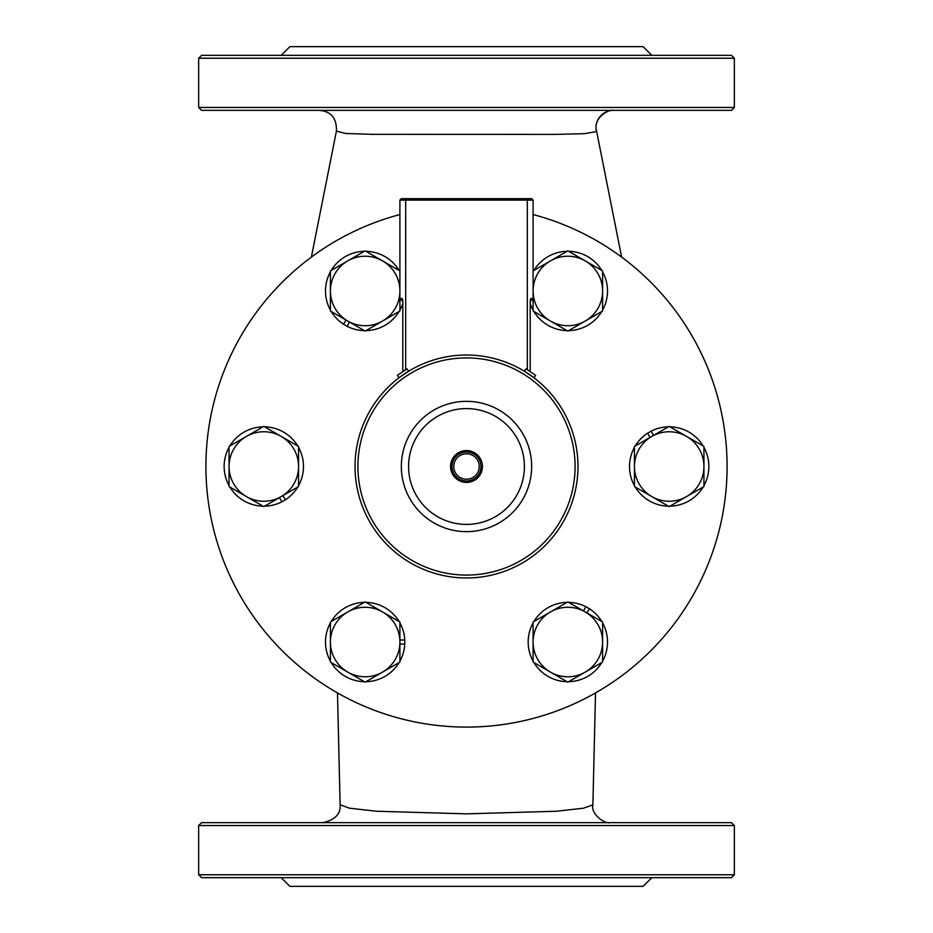 <?xml version="1.0" encoding="UTF-8"?>
<svg xmlns="http://www.w3.org/2000/svg" width="933" height="933" viewBox="0 0 933 933"><rect width="100%" height="100%" fill="white"/><g stroke="black" fill="none" stroke-linecap="round" stroke-linejoin="round"><path stroke-width="1.4" d="M298.56 466.5L298.56 486.56L281.183 496.589A34.743 34.743 0 0 0 281.183 436.411L298.56 446.441L298.56 466.5M263.817 506.619L246.44 496.589A34.743 34.743 0 0 0 281.183 496.589L263.817 506.619M229.063 486.56L229.063 466.5A34.743 34.743 0 0 0 246.44 496.589L229.063 486.56M246.44 436.411L263.817 426.381L281.183 436.411A34.743 34.743 0 0 0 229.063 466.5L229.063 446.441L246.44 436.411M282.944 495.575L285.381 499.796A39.664 39.664 0 0 0 297.767 487.026M298.56 485.638A39.664 39.664 0 0 0 298.56 447.362M297.767 445.974A39.664 39.664 0 0 0 264.61 426.836M263.013 426.836A39.664 39.664 0 0 0 229.868 445.974M229.063 447.362A39.664 39.664 0 0 0 229.063 485.638M229.868 487.026A39.664 39.664 0 0 0 263.013 506.164M264.61 506.164A39.664 39.664 0 0 0 281.871 501.826L279.433 497.604M285.381 499.796L281.871 501.826M399.907 200.117L533.093 200.117L531.647 198.659L401.353 198.659L399.907 200.117L399.907 311.027L365.153 331.087L347.787 321.057A34.743 34.743 0 0 0 399.907 290.968A34.743 34.743 0 0 0 382.53 260.878L399.907 270.908M330.41 311.027L330.41 290.968A34.743 34.743 0 0 0 347.787 321.057L330.41 311.027M330.41 270.908L347.787 260.878A34.743 34.743 0 0 0 330.41 290.968L330.41 270.908M365.153 250.849L382.53 260.878A34.743 34.743 0 0 0 347.787 260.878L365.153 250.849M349.537 322.072L347.099 326.293A39.664 39.664 0 0 0 364.36 330.632M365.958 330.632A39.664 39.664 0 0 0 399.102 311.494M399.907 310.106A39.664 39.664 0 0 0 402.799 303.482M399.102 270.442A39.664 39.664 0 0 0 365.958 251.304M364.36 251.304A39.664 39.664 0 0 0 331.203 270.442M330.41 271.83A39.664 39.664 0 0 0 330.41 310.106M331.203 311.494A39.664 39.664 0 0 0 343.589 324.264L346.026 320.042M347.099 326.293L343.589 324.264M533.093 270.908L550.47 260.878A34.743 34.743 0 0 0 550.47 321.057L533.093 311.027L533.093 298.56A1.446 1.446 0 0 1 531.647 300.006A1.446 1.446 0 0 0 530.201 301.452L531.623 300.006L530.784 298.56L530.201 300.333L530.201 371.509L526.329 369.025M585.213 321.057L567.847 331.087L550.47 321.057A34.743 34.743 0 0 0 602.59 290.968L602.59 311.027L585.213 321.057M567.847 250.849L585.213 260.878A34.743 34.743 0 0 0 550.47 260.878L567.847 250.849M602.59 270.908L602.59 290.968A34.743 34.743 0 0 0 585.213 260.878L602.59 270.908M530.201 303.482A39.664 39.664 0 0 0 533.093 310.106M533.898 311.494A39.664 39.664 0 0 0 567.042 330.632M568.64 330.632A39.664 39.664 0 0 0 601.797 311.494M602.59 310.106A39.664 39.664 0 0 0 602.59 271.83M601.797 270.442A39.664 39.664 0 0 0 568.64 251.304M567.042 251.304A39.664 39.664 0 0 0 533.898 270.442M634.44 466.5L634.44 446.441L651.817 436.411A34.743 34.743 0 0 0 651.817 496.589L634.44 486.56L634.44 466.5M669.183 426.381L686.56 436.411A34.743 34.743 0 0 0 651.817 436.411L669.183 426.381M703.937 446.441L703.937 466.5A34.743 34.743 0 0 0 686.56 436.411L703.937 446.441M686.56 496.589L669.183 506.619L651.817 496.589A34.743 34.743 0 0 0 703.937 466.5L703.937 486.56L686.56 496.589M650.056 437.425L647.619 433.204A39.664 39.664 0 0 0 635.233 445.974M634.44 447.362A39.664 39.664 0 0 0 634.44 485.638M635.233 487.026A39.664 39.664 0 0 0 668.39 506.164M669.987 506.164A39.664 39.664 0 0 0 703.132 487.026M703.937 485.638A39.664 39.664 0 0 0 703.937 447.362M703.132 445.974A39.664 39.664 0 0 0 669.987 426.836M668.39 426.836A39.664 39.664 0 0 0 651.129 431.174L653.567 435.396M647.619 433.204L651.129 431.174M550.47 611.943L567.847 601.913L585.213 611.943A34.743 34.743 0 0 0 533.093 642.032L533.093 621.973L550.47 611.943M602.59 621.973L602.59 642.032A34.743 34.743 0 0 0 585.213 611.943L602.59 621.973M602.59 662.092L585.213 672.122A34.743 34.743 0 0 0 602.59 642.032L602.59 662.092M550.47 672.122L533.093 662.092L533.093 642.032A34.743 34.743 0 0 0 585.213 672.122L567.847 682.151L550.47 672.122M583.463 610.928L585.901 606.707A39.664 39.664 0 0 0 568.64 602.368M567.042 602.368A39.664 39.664 0 0 0 533.898 621.506M533.093 622.894A39.664 39.664 0 0 0 533.093 661.17M533.898 662.558A39.664 39.664 0 0 0 567.042 681.696M568.64 681.696A39.664 39.664 0 0 0 601.797 662.558M602.59 661.17A39.664 39.664 0 0 0 602.59 622.894M601.797 621.506A39.664 39.664 0 0 0 589.411 608.736L586.974 612.958M585.901 606.707L589.411 608.736M382.53 611.943L399.907 621.973L399.907 642.032A34.743 34.743 0 0 0 347.787 611.943L365.153 601.913L382.53 611.943M399.907 662.092L382.53 672.122A34.743 34.743 0 0 0 399.907 642.032L399.907 662.092M365.153 682.151L347.787 672.122A34.743 34.743 0 0 0 382.53 672.122L365.153 682.151M330.41 642.032L330.41 621.973L347.787 611.943A34.743 34.743 0 0 0 347.787 672.122L330.41 662.092L330.41 642.032M535.659 375.404L526.072 368.873L535.659 375.404L533.909 377.713L524.323 371.182L526.072 368.873A114.374 114.374 0 0 1 527.308 369.631L530.201 371.509M397.341 375.404L406.928 368.873L397.341 375.404L399.091 377.713L408.677 371.182L406.928 368.873A114.374 114.374 0 0 0 405.692 369.631L402.799 371.509L402.799 300.333L402.216 298.56L401.447 300.006A1.446 1.446 0 0 0 401.353 300.006L402.799 301.464A1.446 1.446 0 0 0 401.353 300.006L401.447 300.006M406.636 369.048L405.19 369.946M403.779 370.856L402.799 371.509M531.647 198.659L533.093 200.117L533.093 298.56L530.784 298.56M402.216 298.56L399.907 298.56A1.446 1.446 0 0 0 401.353 300.006M577.982 466.5A111.482 111.482 0 0 0 410.765 369.958A111.482 111.482 0 0 0 410.765 563.042A111.482 111.482 0 0 0 577.982 466.5A111.482 111.482 0 0 0 410.765 369.958A111.482 111.482 0 0 0 410.765 563.042A111.482 111.482 0 0 0 577.982 466.5M466.5 482.431A15.931 15.931 0 0 0 480.297 458.535A15.931 15.931 0 0 0 452.703 458.535A15.931 15.931 0 0 0 466.5 482.431M466.5 480.973A14.473 14.473 0 0 0 479.037 459.258A14.473 14.473 0 0 0 453.963 459.258A14.473 14.473 0 0 0 466.5 480.973M408.584 466.5A57.916 57.916 0 0 1 495.458 416.351A57.916 57.916 0 0 1 495.458 516.649A57.916 57.916 0 0 1 408.584 466.5M401.353 466.5A65.147 65.147 0 0 1 499.073 410.077A65.147 65.147 0 0 1 499.073 522.923A65.147 65.147 0 0 1 401.353 466.5M603.103 877.661L591.72 877.661M281.183 877.661L289.871 886.35L643.129 886.35L651.817 877.661M341.28 877.661L329.897 877.661M610.24 822.649C604.596 824.317 590.612 813.868 592.875 804.864L583.428 808.211L556.511 811.244L466.395 813.856L376.337 811.232L349.502 808.2L340.125 804.794M319.366 110.351C331.145 111.342 336.836 118.258 336.416 131.11L345.49 133.466L372.908 134.352L554.342 134.399L584.326 133.687L596.444 131.6L596.245 130.597M613.343 110.351A17.377 17.342 -90 0 0 596.444 131.6M329.897 55.339L341.28 55.339M281.183 55.339L289.871 46.65L643.129 46.65L651.817 55.339M591.72 55.339L603.103 55.339M198.659 874.769L201.563 877.661L731.437 877.661L734.341 874.769L198.659 874.769L198.659 825.542L734.341 825.542L734.341 874.769M734.341 825.542L731.437 822.649L201.563 822.649L198.659 825.542M198.659 107.458L201.563 110.351L731.437 110.351L734.341 107.458L198.659 107.458L198.659 58.231L734.341 58.231L734.341 107.458M734.341 58.231L731.437 55.339L201.563 55.339L198.659 58.231M399.907 214.555A260.599 260.599 0 0 0 444.085 726.131A260.599 260.599 0 0 0 723.238 511.179A260.599 260.599 0 0 0 533.093 214.555M399.907 640.003L404.77 640.003A39.664 39.664 0 0 0 399.907 622.894M399.102 621.506A39.664 39.664 0 0 0 365.958 602.368M364.36 602.368A39.664 39.664 0 0 0 331.203 621.506M330.41 622.894A39.664 39.664 0 0 0 330.41 661.17M331.203 662.558A39.664 39.664 0 0 0 364.36 681.696M365.958 681.696A39.664 39.664 0 0 0 399.102 662.558M399.907 661.17A39.664 39.664 0 0 0 404.77 644.062L399.907 644.062M404.77 640.003L404.77 644.062M405.692 369.631L405.692 198.659M527.308 369.631L527.308 198.659M575.078 466.5A108.578 108.578 0 0 1 412.211 560.535A108.578 108.578 0 0 1 412.211 372.465A108.578 108.578 0 0 1 575.078 466.5M466.5 479.235A12.735 12.735 0 0 1 455.467 460.132A12.735 12.735 0 0 1 477.533 460.132A12.735 12.735 0 0 1 466.5 479.235M337.489 692.916L340.125 804.864C340.767 814.054 334.982 819.99 322.748 822.649M592.887 804.864L595.522 692.916M311.377 257.1L336.405 131.168M621.635 257.111L596.49 130.62M596.584 131.11C592.63 117.815 608.934 109.068 613.622 110.351"/></g></svg>
